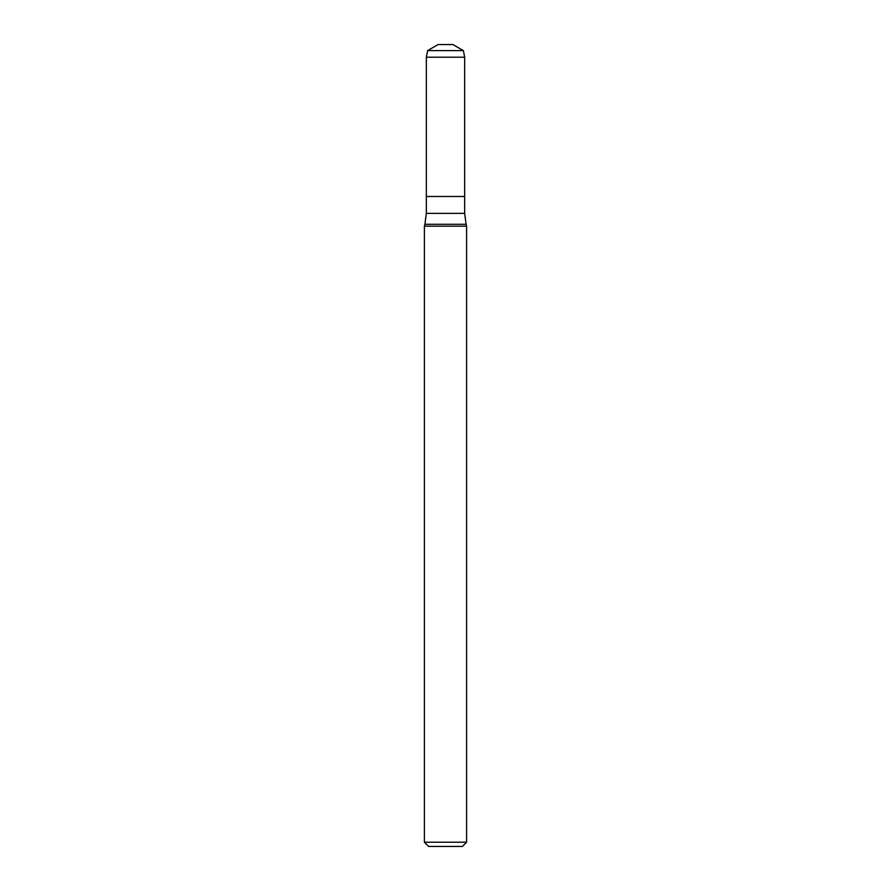 <?xml version="1.0" encoding="UTF-8"?>
<svg xmlns="http://www.w3.org/2000/svg" width="891" height="891" viewBox="0 0 891 891"><rect width="100%" height="100%" fill="white"/><g stroke="black" fill="none" stroke-linecap="round" stroke-linejoin="round"><path stroke-width="1.34" d="M426.344 57.213L426.344 196.488L464.656 196.488L464.656 213.372L426.344 213.372L426.344 196.488L464.656 196.488L464.656 57.213L426.344 57.213L427.624 50.609L463.376 50.609L464.656 57.213M445.5 226.169L466.606 226.169L466.104 224.298L424.896 224.298L424.394 226.169L445.5 226.169M466.606 842.229L462.384 846.45L428.616 846.45L424.394 842.229L466.606 842.229L466.606 226.169M427.624 50.609L438.116 44.55L452.884 44.55L463.376 50.609M464.656 213.372L466.104 224.298M426.344 213.372L424.896 224.298M424.394 842.229L424.394 226.169"/></g></svg>

